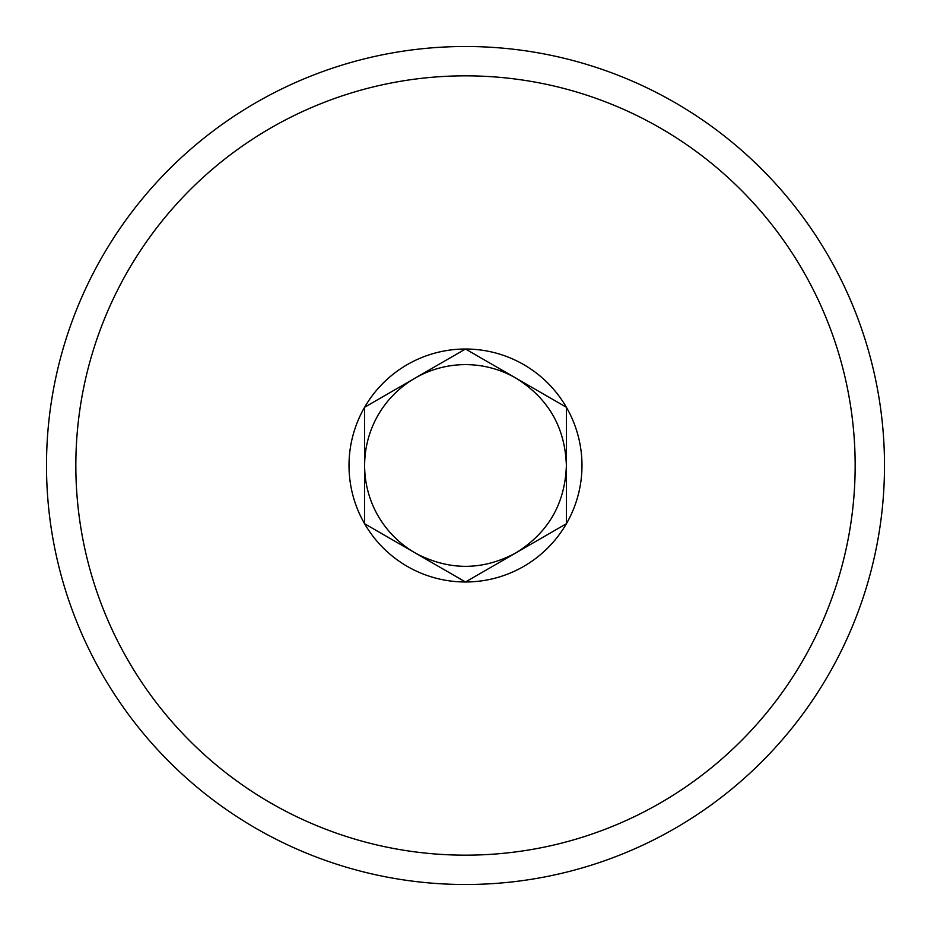 <?xml version="1.0" encoding="UTF-8"?>
<svg xmlns="http://www.w3.org/2000/svg" width="931" height="931" viewBox="0 0 931 931"><rect width="100%" height="100%" fill="white"/><g stroke="black" fill="none" stroke-linecap="round" stroke-linejoin="round"><path stroke-width="1.4" d="M415.063 552.863A100.874 100.874 0 0 1 415.063 378.137A100.874 100.874 0 0 1 513.865 376.974L515.937 378.137C548.312 398.282 565.129 427.41 566.374 465.5C565.117 503.601 548.301 532.718 515.937 552.863C483.212 570.424 450.278 570.819 417.135 554.026A100.874 100.874 0 0 1 415.063 552.863M417.123 554.05L364.626 523.746L364.626 407.254L465.5 349.02A116.48 116.48 0 0 0 409.652 567.724A116.48 116.48 0 0 0 566.374 523.746L465.5 581.98L417.123 554.05M566.374 407.254L566.374 523.746A116.48 116.48 0 0 0 465.5 349.02L566.374 407.254M123.544 652.317A389.658 389.658 0 0 0 652.317 807.456A389.658 389.658 0 0 0 807.456 278.683A389.658 389.658 0 0 0 278.683 123.544A389.658 389.658 0 0 0 123.544 652.317M97.79 666.387A419.008 419.008 0 0 0 666.387 833.21A419.008 419.008 0 0 0 833.21 264.613A419.008 419.008 0 0 0 264.613 97.79A419.008 419.008 0 0 0 97.79 666.387"/></g></svg>
